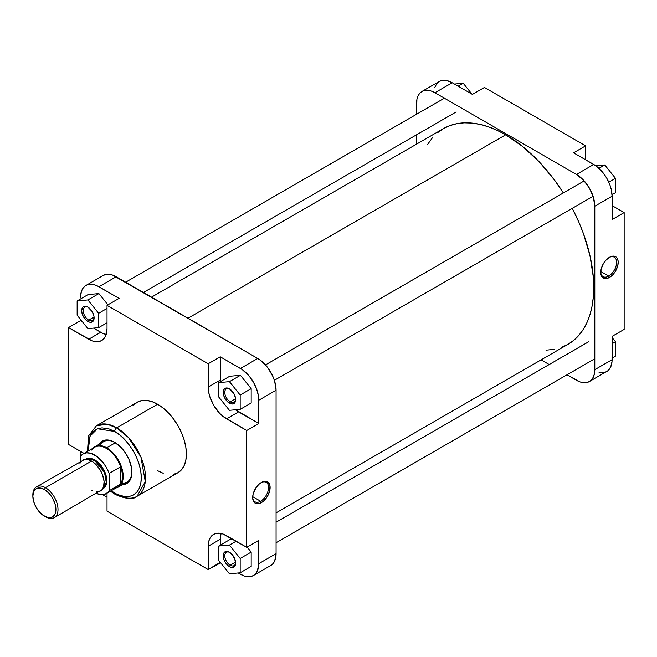 <?xml version="1.0" encoding="UTF-8"?>
<svg xmlns="http://www.w3.org/2000/svg" width="657" height="657" viewBox="0 0 657 657"><rect width="100%" height="100%" fill="white"/><g stroke="black" fill="none" stroke-linecap="round" stroke-linejoin="round"><path stroke-width="0.99" d="M608.686 276.08A11.226 6.48 120 0 0 616.619 262.554A11.226 6.48 120 0 0 609.072 257.536A11.226 6.48 -60 0 1 614.303 257.191A11.226 6.48 -60 0 1 616.02 266.184A11.226 6.48 -60 0 1 608.686 276.08L600.777 271.513L608.686 276.08A11.226 6.48 -60 0 1 603.069 276.638A11.226 6.48 -60 0 1 600.753 271.932A11.226 6.48 120 0 0 608.686 276.08L609.474 277.443L608.686 276.08M609.474 257.289A12.343 7.128 -60 0 1 618.196 262.332A12.343 7.128 -60 0 1 609.474 277.443L612.809 274.749L615.009 271.957L617.818 265.469L618.155 261.363L617.531 258.858L616.217 257.076L614.32 256.189L610.328 256.846L606.132 259.983L603.298 263.802L601.122 269.263L600.785 273.369L602.214 277.155L605.36 278.625L609.474 277.443A12.343 7.128 -60 0 1 600.744 272.4A12.343 7.128 -60 0 1 609.474 257.289L609.474 257.289M421.942 91.454L439.237 81.468A25.943 14.98 -120 0 1 452.213 82.749L434.909 92.736L576.444 174.45L434.909 92.736A25.943 14.98 60 0 0 421.942 91.454A25.943 14.98 60 0 0 416.563 103.33L416.563 114.244L416.916 99.404L417.959 96.029L419.659 93.343L421.942 91.454L424.718 90.42L427.896 90.296L431.337 91.077L434.909 92.736L452.213 82.749L472.391 94.403L452.213 82.749L446.883 80.589L442.021 80.433L439.237 81.468L436.954 83.357L434.655 87.652M612.094 196.246L611.306 189.635L609.926 185.003L606.723 178.162L602.395 171.962L595.546 165.605L573.561 152.81L593.747 164.464L576.444 174.45L583.465 180.117L589.419 188.148L593.394 197.314L594.799 206.232L594.445 373.587L593.394 376.962L591.702 379.647L589.419 381.536L586.644 382.571L583.465 382.694L580.024 381.914L566.999 374.794L576.444 380.255A25.943 14.98 60 0 0 589.419 381.536L607.93 370.712L610.698 366.976L612.004 361.703L612.094 336.368L612.094 359.675L594.799 369.661L594.799 206.232L612.094 196.246L612.094 219.545L612.094 196.246A25.943 14.98 -120 0 0 593.747 164.464L576.444 174.45A25.943 14.98 60 0 1 594.799 206.232L612.094 196.246M599.069 372.429L603.939 372.585L606.723 371.55A25.943 14.98 -120 0 0 612.094 359.675L594.799 369.661A25.943 14.98 60 0 1 589.419 381.536M549.203 364.528L541.113 359.855L549.203 364.528M416.563 144.138L416.563 134.792L416.563 144.138M624.15 329.412L624.15 212.589L612.094 205.625L624.15 212.589L624.15 329.412L612.094 336.368L624.15 329.412M585.625 159.774L585.625 145.854L484.447 87.438L585.625 145.854L573.561 152.81L585.625 145.854L585.625 159.774M612.094 219.545L624.15 212.589L612.094 219.545M472.391 94.403L484.447 87.438L472.391 94.403M612.094 337.526L615.502 341.763L615.502 356.094L612.094 358.065L615.502 356.094L615.502 341.763L612.094 343.734L615.502 341.763L612.094 337.526M595.776 165.769L604.752 164.964L615.502 178.334L615.502 192.665L612.045 194.661L615.502 192.665L615.502 178.334L608.793 182.211L615.502 178.334L604.752 164.964L598.938 168.323L604.752 164.964L595.776 165.769M454.439 84.039L463.218 83.25L471.997 94.173L463.218 83.25L458.151 86.182L463.218 83.25L454.439 84.039M505.676 134.808L188.017 318.21L505.676 134.808L522.865 146.675L539.381 162L554.607 180.19L563.345 192.928A124.543 71.909 -120 0 0 505.676 134.808A124.543 71.909 -120 0 0 443.409 128.641L449.815 125.635L456.755 123.697L464.162 122.843L471.981 123.089L480.119 124.428L488.496 126.842L497.045 130.308L505.676 134.808M276.08 512.862L567.952 344.358A124.543 71.909 -120 0 0 572.239 208.335L578.907 222.271L583.35 233.399L589.953 255.63L593.32 277.131L593.747 287.339L593.32 297.063L592.056 306.203L589.953 314.67L587.046 322.382L583.35 329.272L578.907 335.267L573.758 340.31L567.952 344.35L561.546 347.356M427.387 144.737L432.454 137.724M437.603 132.681L443.409 128.641L151.537 297.145M554.607 349.294L546 350.181M88.301 307.336A7.695 4.443 -120 0 0 83.242 310.901A7.695 4.443 -120 0 0 88.679 320.099L87.89 321.462A8.804 5.084 60 0 1 81.665 310.679A8.804 5.084 60 0 1 87.89 307.09L92.292 311.73L94 316.395L93.639 320.345L91.348 322.25L89.106 322.029L86.675 320.624L83.488 316.814L82.141 313.701L81.665 310.679L82.716 307.295L84.433 306.302L87.89 307.09A8.804 5.084 60 0 1 94.115 317.865A8.804 5.084 60 0 1 87.89 321.462L88.679 320.099A7.695 4.443 60 0 1 83.653 313.323A7.695 4.443 60 0 1 84.835 307.156A7.695 4.443 60 0 1 88.301 307.336M229.835 552.48A7.695 4.443 -120 0 0 224.776 556.044A7.695 4.443 -120 0 0 230.213 565.242L229.424 566.605A8.804 5.084 60 0 1 223.199 555.822A8.804 5.084 60 0 1 229.424 552.233L232.882 555.436L235.535 561.546L235.173 565.488L232.882 567.393L230.64 567.172L228.209 565.767L225.023 561.965L223.676 558.852L223.199 555.822L224.251 552.438L225.967 551.445L229.424 552.233A8.804 5.084 60 0 1 235.649 563.016A8.804 5.084 60 0 1 229.424 566.605L230.213 565.242A7.695 4.443 60 0 1 225.187 558.466A7.695 4.443 60 0 1 226.369 552.307A7.695 4.443 60 0 1 229.835 552.48M229.835 389.051A7.695 4.443 -120 0 0 224.776 392.615A7.695 4.443 -120 0 0 230.213 401.813L229.424 403.176A8.804 5.084 60 0 1 223.199 392.393A8.804 5.084 60 0 1 229.424 388.804L233.826 393.444L235.535 398.109L235.173 402.059L232.882 403.965L230.64 403.743L228.209 402.339L225.023 398.528L223.676 395.415L223.199 392.393L224.251 389.01L225.967 388.016L229.424 388.804A8.804 5.084 60 0 1 235.649 399.579A8.804 5.084 60 0 1 229.424 403.176L230.213 401.813A7.695 4.443 60 0 1 225.187 395.038A7.695 4.443 60 0 1 226.369 388.87A7.695 4.443 60 0 1 229.835 389.051M252.682 497.103A11.226 6.48 120 0 0 260.615 501.25L261.404 502.613A12.343 7.128 -60 0 1 252.674 497.571A12.343 7.128 -60 0 1 261.404 482.46L258.866 484.357L255.869 487.937L253.052 494.434L252.715 498.532L253.339 501.045L254.653 502.819L256.558 503.714L259.704 503.402L263.933 500.716L267.571 496.092L269.756 490.639L269.961 485.63L268.146 482.246L264.738 481.294L261.404 482.46A12.343 7.128 -60 0 1 270.126 487.494A12.343 7.128 -60 0 1 261.404 502.613L260.615 501.25A11.226 6.48 -60 0 1 254.998 501.8A11.226 6.48 -60 0 1 252.682 497.103M95.019 446.629A23.348 13.485 60 0 1 106.689 447.787L106.237 448.345L106.689 447.787A23.348 13.485 60 0 1 121.947 468.359A23.348 13.485 60 0 1 118.367 487.075A23.348 13.485 60 0 1 116.108 487.946A23.348 13.485 -120 0 0 122.448 470.248A23.348 13.485 -120 0 0 106.689 447.787L115.394 442.761L106.689 447.787A23.348 13.485 -120 0 0 93.13 448.14A23.348 13.485 60 0 1 95.019 446.629L103.732 441.594A23.348 13.485 60 0 1 115.024 442.531A23.348 13.485 -120 0 0 100.217 445.569M99.306 444.148A24.465 14.126 60 0 1 114.622 442.292L109.604 440.256L105.013 440.116L101.252 441.874L99.306 444.148M252.707 496.684L260.615 501.25L252.707 496.684M114.622 431.46C122.432 434.729 140.943 454.66 141.304 477.672C140.943 500.264 122.432 498.827 114.622 493.079A2.965 1.708 120 0 0 115.238 494.434A2.965 1.708 -60 0 1 114.622 493.079L111.148 490.812L117.242 494.442L124.838 496.626L129.445 496.446L133.494 494.951L136.812 492.192L139.276 488.291L140.795 483.388L141.304 477.672L140.795 471.365L139.276 464.713L136.812 457.962L133.494 451.375L129.445 445.208L124.838 439.697L119.829 435.057L114.622 431.46A2.965 1.708 -60 0 1 116.724 427.83A2.965 1.708 120 0 0 114.622 431.46L109.423 429.046L102.049 427.838L97.696 428.684L94 430.82L91.093 434.162L89.089 438.58L88.071 443.918L88.169 451.006L90.017 436.158L97.507 428.75L114.622 431.46M137.075 496.306L145.287 481.573L140.951 457.124L128.534 437.578L116.724 427.83A40.701 23.496 60 0 1 143.308 463.694A40.701 23.496 60 0 1 137.075 496.306A40.701 23.496 60 0 1 116.724 494.286A2.965 1.708 -60 0 1 115.238 494.434C126.095 499.18 133.371 499.805 137.075 496.306L177.957 472.695A40.701 23.496 -120 0 0 184.198 440.083A40.701 23.496 -120 0 0 157.606 404.219L116.724 427.83L157.606 404.219A40.701 23.496 -120 0 0 137.264 402.207L133.683 405.172M94.074 316.986L88.679 320.099L94.074 316.986M235.608 562.129L230.213 565.242L235.608 562.129M235.608 398.7L230.213 401.813L235.608 398.7M220.341 382.226L220.251 356.792L242.236 369.587L249.085 375.944L253.405 382.144L256.616 388.985L258.431 395.892L258.784 400.228L276.08 390.242L276.08 553.67A25.943 14.98 -120 0 1 270.709 565.546L272.992 563.657L274.683 560.971L276.08 553.67L276.08 390.242L274.683 381.323L272.992 376.683L267.925 367.912L261.314 360.931L257.733 358.459L112.618 275.086L109.177 274.306L106.007 274.429L103.223 275.464L85.927 285.45A25.943 14.98 60 0 0 80.556 297.325L81.345 291.634L82.716 288.587L84.72 286.288L87.258 284.826L90.247 284.243L93.573 284.571L97.105 285.795L119.081 298.385L107.025 305.349L208.195 363.756L208.548 391.4L209.591 395.974L213.566 405.147L219.52 413.171L222.961 416.366L246.728 430.491L246.728 547.314L222.961 534.001L219.52 533.221L216.35 533.344L213.566 534.379L211.291 536.268L209.591 538.954L208.548 542.329L208.195 569.562L107.025 511.146L107.025 493.193L107.025 511.146L208.195 569.562L220.251 562.335L220.645 562.827L208.195 569.562L208.195 546.254L220.251 539.29L221.081 533.468A25.943 14.98 -120 0 0 220.251 539.29L220.251 545.146L220.251 539.29L208.195 546.254A25.943 14.98 60 0 1 213.566 534.379A25.943 14.98 60 0 1 226.542 535.66L246.728 547.314L246.728 430.491L258.784 423.527L235.017 409.401M106.196 334.47L102.533 333.222L93.491 328.106L100.735 332.286A25.943 14.98 -120 0 0 106.196 334.47M82.289 321.634L80.556 320.632L80.556 319.474L80.556 320.632L82.289 321.634M107.929 304.823L98.903 293.589L88.153 294.55L77.148 300.906L77.148 315.237L87.89 328.607L98.64 327.646L98.64 313.315L87.89 299.945L77.148 300.906L77.148 315.237L87.89 328.607L98.64 327.646L107.025 322.801L98.64 327.646L98.64 313.315L107.025 308.47L98.64 313.315L87.89 299.945L98.903 293.589L107.929 304.823M80.556 456.377L80.556 451.375L80.556 456.377M107.025 497.226L102.689 494.721L107.025 497.226M258.784 563.657L257.388 570.958L255.688 573.643L253.405 575.532L250.629 576.567L247.459 576.69L244.01 575.91L238.204 572.961L240.437 574.251A25.943 14.98 60 0 0 253.405 575.532A25.943 14.98 60 0 0 258.784 563.657L258.784 540.35L258.784 563.657L276.08 553.67L258.784 563.657M251.179 566.433L251.179 552.102L247.139 547.076L251.179 552.102L251.179 566.433L240.175 572.789L240.175 558.458L229.424 545.088L218.682 546.049L218.682 560.38L229.424 573.75L240.175 572.789L251.179 566.433M233.013 539.397L229.687 539.693L218.682 546.049L218.682 560.38L229.424 573.75L240.175 572.789L240.175 558.458L251.179 552.102L240.175 558.458L229.424 545.088L236.15 541.212L229.424 545.088L218.682 546.049L229.687 539.693L233.013 539.397M258.784 400.228L258.784 423.527L258.784 400.228L276.08 390.242A25.943 14.98 -120 0 0 257.733 358.459L116.199 276.745L98.903 286.731L119.081 298.385L107.025 305.349L208.195 363.756L220.251 356.792L240.437 368.446L257.733 358.459L240.437 368.446A25.943 14.98 60 0 1 258.784 400.228M251.179 403.004L251.179 388.673L240.437 375.303L229.687 376.264L240.437 375.303L229.424 381.66L218.682 382.62L218.682 396.951L229.424 410.313L240.175 409.36L240.175 395.029L229.424 381.66L218.682 382.62L229.687 376.264L218.682 382.62L218.682 396.951L229.424 410.313L240.175 409.36L251.179 403.004L240.175 409.36L240.175 395.029L251.179 388.673L251.179 403.004M87.48 451.408L88.523 435.969L96.374 425.81A40.701 23.496 60 0 1 116.724 427.83L107.132 424.192L96.374 425.81L137.264 402.207L141.625 400.589L146.593 400.392L151.997 401.616L157.606 404.219L163.223 408.104L168.627 413.113L173.596 419.051L177.957 425.703L181.537 432.807L184.198 440.083L185.832 447.269L186.391 454.069L185.832 460.228L184.198 465.517L181.537 469.73L177.957 472.695L173.596 474.313M122.654 484.595L126.858 483.453L129.881 480.497L131.843 474.165L131.589 468.17L129.01 459.473L125.602 453.166L121.249 447.639L114.622 442.292A24.465 14.126 60 0 1 131.926 472.26A24.465 14.126 60 0 1 122.654 484.595M121.882 483.092A23.348 13.485 -120 0 0 131.917 471.792A23.348 13.485 60 0 1 127.088 482.041L118.367 487.075M107.025 328.648L107.025 305.349L107.025 328.648A25.943 14.98 60 0 1 101.654 340.531L103.929 338.634L105.629 335.949L107.025 328.648M84.039 453.387L68.492 444.411L68.492 327.588L92.259 340.901L95.7 341.681L98.87 341.558L101.654 340.531A25.943 14.98 60 0 1 88.679 339.242L100.735 332.286L88.679 339.242L68.492 327.588L80.556 320.632L68.492 327.588L68.492 444.411L84.039 453.387M157.606 470.683L163.223 473.286M258.784 540.35L246.728 547.314L258.784 540.35M85.927 285.45A25.943 14.98 60 0 1 98.903 286.731L116.199 276.745A25.943 14.98 -120 0 0 103.223 275.464M235.485 409.779A25.943 14.98 -120 0 0 238.598 411.882L226.542 418.838L238.598 411.882L258.784 423.527L246.728 430.491L226.542 418.838A25.943 14.98 60 0 1 208.195 387.063L220.251 380.099A25.943 14.98 -120 0 0 220.3 381.684M208.195 363.756L220.251 356.792L220.251 380.099L208.195 387.063L208.195 363.756M235.641 399.103A7.695 4.443 60 0 1 234.056 402.199A7.695 4.443 60 0 1 230.213 401.813A7.695 4.443 -120 0 0 235.641 399.103M235.641 562.54A7.695 4.443 60 0 1 234.056 565.628A7.695 4.443 60 0 1 230.213 565.242A7.695 4.443 -120 0 0 235.641 562.54M94.099 317.388A7.695 4.443 60 0 1 92.522 320.485A7.695 4.443 60 0 1 88.679 320.099A7.695 4.443 -120 0 0 94.099 317.388M261.001 482.698A11.226 6.48 -60 0 1 266.233 482.353A11.226 6.48 -60 0 1 267.949 491.354A11.226 6.48 -60 0 1 260.615 501.25A11.226 6.48 120 0 0 268.549 487.716A11.226 6.48 120 0 0 261.001 482.698M251.179 388.673L240.175 395.029L229.424 381.66L240.437 375.303L251.179 388.673M98.903 293.589L87.89 299.945L77.148 300.906L88.153 294.55L98.903 293.589M32.858 495.583A17.788 10.274 60 0 1 36.537 486.812A17.788 10.274 60 0 1 45.432 487.691L44.38 489.506A16.31 9.42 60 0 1 55.919 509.479A16.31 9.42 60 0 1 44.38 516.139L45.432 516.747A17.788 10.274 -120 0 0 58.013 509.479A17.788 10.274 -120 0 0 45.432 487.691A17.788 10.274 60 0 1 57.052 503.369A17.788 10.274 60 0 1 54.326 517.626A17.788 10.274 60 0 1 45.432 516.747L39.97 512.575L36.225 507.533L33.729 501.767L32.85 496.166L33.729 491.576L36.225 488.701L39.97 487.97L44.38 489.506L48.799 493.07L52.535 498.113L55.04 503.878L55.919 509.479L55.04 514.07L52.535 516.944L48.799 517.675L44.38 516.139A16.31 9.42 60 0 1 32.85 496.166A16.31 9.42 60 0 1 44.38 489.506L45.432 487.691L91.561 461.058L45.432 487.691A17.788 10.274 -120 0 0 32.85 494.951L32.85 496.166M85.328 459.366L94.707 459.695L94.444 460.155L86.01 459.317A16.868 9.74 -120 0 1 94.444 460.155L92.202 461.444L94.707 459.695L90.042 458.077L87.931 458.159L85.287 459.399M106.196 493.67A22.979 13.271 60 0 1 96.333 493.374L101.17 494.721L104.948 494.253L107.97 492.274L109.119 490.754L120.65 484.094L120.65 466.774L120.65 484.094L109.119 490.754A22.979 13.271 60 0 1 106.196 493.67L117.726 487.018A22.979 13.271 -120 0 0 120.65 484.094L122.021 480.686L122.489 476.497L122.021 471.767L120.65 466.774L109.119 473.434L109.119 490.754L109.119 473.434L106.565 467.792L103.141 462.594L96.916 456.459L90.329 453.174L86.272 452.862L82.848 454.094L80.294 456.787L80.294 461.551L80.294 456.787A22.979 13.271 60 0 1 83.217 453.864A22.979 13.271 60 0 1 109.119 473.434L120.65 466.774A22.979 13.271 -120 0 0 106.237 448.345A22.979 13.271 60 0 1 120.65 466.774A22.979 13.271 60 0 1 120.65 484.094A22.979 13.271 60 0 1 113.735 488.085M102.878 488.529A16.868 9.74 -120 0 0 105.465 475.011A16.868 9.74 -120 0 0 94.444 460.155L104.488 472.293L106.278 482.419L102.829 488.553M96.374 491.789L100.455 490.993A17.788 10.274 -120 0 0 103.182 476.736A17.788 10.274 -120 0 0 91.561 461.058A17.788 10.274 -120 0 0 82.667 460.179L79.94 463.316M91.824 450.127A22.979 13.271 60 0 1 106.237 448.345A22.979 13.271 -120 0 0 94.748 447.212L83.217 453.864M54.326 517.626L102.024 489.695L103.601 486.755L104.077 481.392L102.656 475.142L100.455 470.453L96.374 464.942L92.793 461.838L87.907 459.572L84.572 459.473L36.537 486.812M91.561 490.114L92.793 490.754M102.435 489.112L104.841 487.437L106.368 484.587L106.894 480.809L106.368 476.415L104.841 471.8L101.474 465.977L98.246 462.347L94.707 459.695L105.292 472.909L106.639 483.511L102.492 489.095M444.37 98.197L125.651 282.206M584.188 180.905L265.477 364.914L584.188 180.905M588.959 341.583L276.08 522.216L588.959 341.583M270.709 565.546L253.405 575.532M115.238 494.434L110.458 491.214M45.432 516.747L44.38 516.139M143.44 292.472L456.139 111.945M274.371 380.313L593.082 196.303M265.469 364.906L584.188 180.897M276.08 542.756L594.799 358.747M276.08 522.208L588.771 341.681"/></g></svg>
